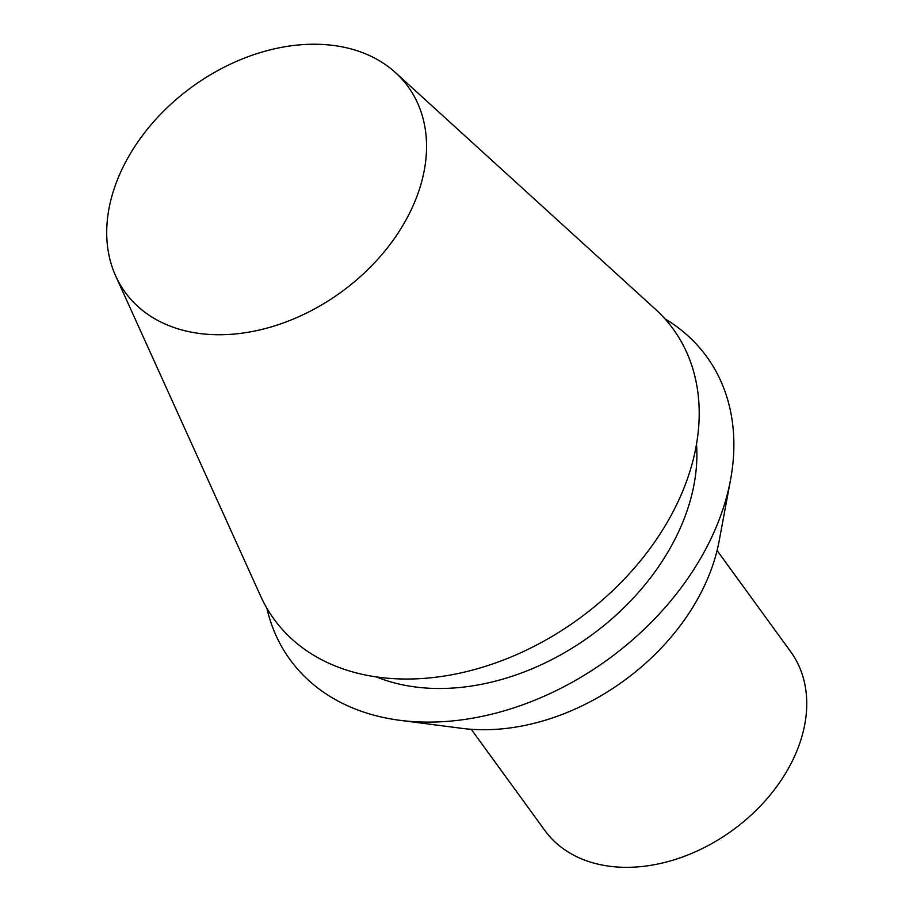 <?xml version="1.0" encoding="UTF-8"?>
<svg xmlns="http://www.w3.org/2000/svg" width="913" height="913" viewBox="0 0 913 913"><rect width="100%" height="100%" fill="white"/><g stroke="black" fill="none" stroke-linecap="round" stroke-linejoin="round"><path stroke-width="1.37" d="M334.923 45.65A174.874 126.85 144 0 1 395.443 72.584A174.874 126.85 144 0 1 341.222 292.092A174.874 126.85 144 0 1 115.7 276.023A174.874 126.85 144 0 1 159.615 115.255A174.874 126.85 144 0 1 334.923 45.65M696.505 444.072A217.111 157.493 144 0 1 590.985 635.516A217.111 157.493 144 0 1 376.339 676.91M266.858 608.184A257.58 186.834 -36 0 0 397.748 720.026A257.58 186.834 -36 0 0 399.894 720.311A257.58 186.834 -36 0 0 730.537 479.85A257.58 186.834 -36 0 0 664.858 318.751M115.7 276.023L260.662 596.166A246.715 178.959 -36 0 0 377.217 677.035A246.715 178.959 -36 0 0 647.716 551.589A246.715 178.959 -36 0 0 655.329 309.142L395.443 72.584M730.537 479.85L719.136 541.055A200.598 145.509 144 0 1 461.624 728.323L399.894 720.311M717.082 550.516L790.681 651.711A151.98 110.245 144 0 1 732.603 830.259A151.98 110.245 144 0 1 544.856 830.488L471.256 729.293"/></g></svg>
